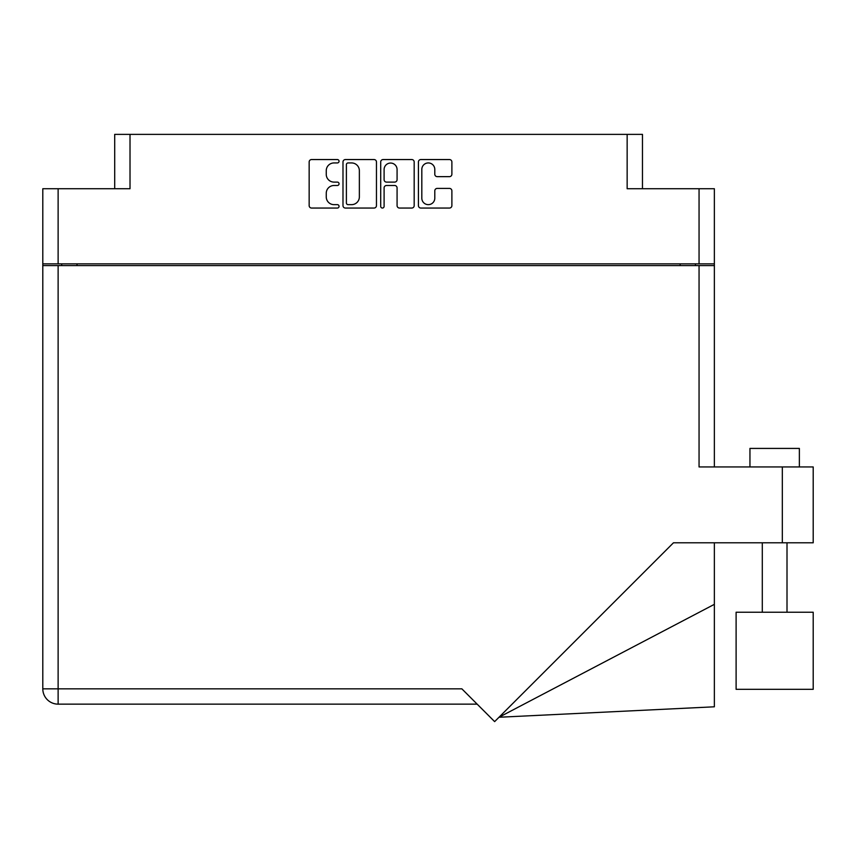 <?xml version="1.0" encoding="UTF-8"?>
<svg xmlns="http://www.w3.org/2000/svg" width="856" height="856" viewBox="0 0 856 856"><rect width="100%" height="100%" fill="white"/><g stroke="black" fill="none" stroke-linecap="round" stroke-linejoin="round"><path stroke-width="1.28" d="M421.815 198.164A6.484 6.484 0 0 0 428.3 204.648A6.484 6.484 0 0 0 434.795 198.164L434.795 190.824A2.429 2.429 0 0 1 437.213 188.406L449.464 188.406A2.429 2.429 0 0 1 451.882 190.824L451.882 205.622A2.429 2.429 0 0 1 449.464 208.051L420.842 208.051A2.429 2.429 0 0 1 418.424 205.622L418.424 161.966A2.429 2.429 0 0 1 420.842 159.548L449.464 159.548A2.429 2.429 0 0 1 451.882 161.966L451.882 174.217A2.429 2.429 0 0 1 449.464 176.646L437.213 176.646A2.429 2.429 0 0 1 434.795 174.217L434.795 169.424A6.484 6.484 0 0 0 428.3 162.94A6.484 6.484 0 0 0 421.815 169.424L421.815 198.164M382.407 208.051A1.701 1.701 0 0 0 384.098 206.35L384.098 187.913A2.429 2.429 0 0 1 386.527 185.495L394.648 185.495A2.429 2.429 0 0 1 397.077 187.913L397.077 205.622A2.429 2.429 0 0 0 399.506 208.051L411.747 208.051A2.429 2.429 0 0 0 414.176 205.622L414.176 161.966A2.429 2.429 0 0 0 411.747 159.548L383.135 159.548A2.429 2.429 0 0 0 380.706 161.966L380.706 206.35A1.701 1.701 0 0 0 382.407 208.051M114.704 188.737L114.704 134.381L130.016 134.381L130.016 188.737L58.122 188.737L58.122 263.851L42.8 263.851L42.8 188.737L58.122 188.737M699.052 188.737L714.364 188.737L714.364 263.851L699.052 263.851L699.052 188.737L627.148 188.737L627.148 134.381L642.471 134.381L642.471 188.737M42.8 263.851L42.8 265.585L714.364 265.585L714.364 466.948M376.458 205.622L376.458 161.966A2.429 2.429 0 0 0 374.04 159.548L345.417 159.548A2.429 2.429 0 0 0 342.989 161.966L342.989 205.622A2.429 2.429 0 0 0 345.417 208.051L374.04 208.051A2.429 2.429 0 0 0 376.458 205.622M334.022 162.94L337.35 162.94A1.701 1.701 0 0 0 339.051 161.238A1.701 1.701 0 0 0 337.35 159.548L311.584 159.548A2.429 2.429 0 0 0 309.155 161.966L309.155 205.622A2.429 2.429 0 0 0 311.584 208.051L337.35 208.051A1.701 1.701 0 0 0 339.051 206.35A1.701 1.701 0 0 0 337.35 204.648L334.022 204.648A7.758 7.758 0 0 1 326.254 196.891L326.254 193.253A7.758 7.758 0 0 1 334.022 185.495L337.35 185.495A1.701 1.701 0 0 0 339.051 183.794A1.701 1.701 0 0 0 337.35 182.103L334.022 182.103A7.758 7.758 0 0 1 326.254 174.335L326.254 170.697A7.758 7.758 0 0 1 334.022 162.94M627.148 134.381L130.016 134.381M699.052 263.851L58.122 263.851M714.364 263.851L714.364 265.585M61.707 265.585L61.707 263.851L61.707 265.585M348.082 162.94A1.701 1.701 0 0 0 346.391 164.641L346.391 202.958A1.701 1.701 0 0 0 348.082 204.648L351.602 204.648A7.758 7.758 0 0 0 359.36 196.891L359.36 170.697A7.758 7.758 0 0 0 351.602 162.94L348.082 162.94M397.077 169.552A6.484 6.484 0 0 0 390.593 163.057A6.484 6.484 0 0 0 384.098 169.552L384.098 179.674A2.429 2.429 0 0 0 386.527 182.103L394.648 182.103A2.429 2.429 0 0 0 397.077 179.674L397.077 169.552M695.468 263.851L695.468 265.585M749.952 448.416L749.952 466.948L749.952 448.416L799.365 448.416L799.365 466.948L799.365 448.416M813.2 612.233L736.107 612.233L736.107 689.326L813.2 689.326L813.2 612.233M699.052 265.585L699.052 466.948L813.2 466.948L813.2 542.8L673.458 542.8L494.64 721.619L461.855 688.834L58.122 688.834L58.122 265.585M477.167 704.146L58.122 704.146A15.322 15.322 0 0 1 42.8 688.834L42.8 265.585M714.364 604.336L714.364 706.799L499.005 717.253L714.364 604.336L714.364 542.8M77.019 263.851L77.019 265.585M680.145 265.585L680.145 263.851M782.32 542.8L782.32 466.948M58.122 704.146L58.122 688.834L42.8 688.834A15.322 15.322 0 0 0 58.122 704.146M787.006 612.233L787.006 542.8M762.3 612.233L762.3 542.8"/></g></svg>

